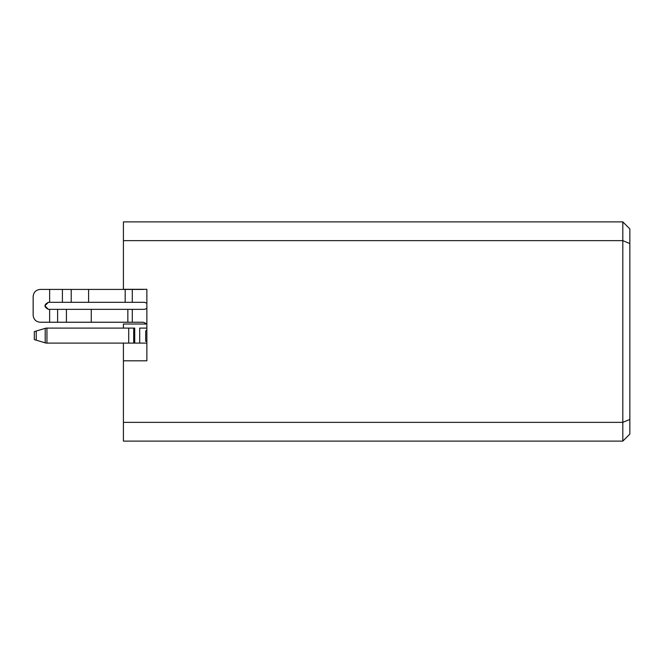<?xml version="1.0" encoding="UTF-8"?>
<svg xmlns="http://www.w3.org/2000/svg" width="663" height="663" viewBox="0 0 663 663"><rect width="100%" height="100%" fill="white"/><g stroke="black" fill="none" stroke-linecap="round" stroke-linejoin="round"><path stroke-width="0.99" d="M629.85 228.926L629.85 434.074L629.85 419.439L622.814 422.356L622.814 441.11L629.85 434.074L622.814 441.11L622.814 422.356L629.85 419.439L629.85 243.561L622.814 240.644L622.814 422.356L123.417 422.356L123.417 441.11L622.814 441.11L123.417 441.11L123.417 422.356L622.814 422.356L622.814 240.644L629.85 243.561L629.85 228.926L622.814 221.89L622.814 240.644L123.417 240.644L123.417 289.3L146.863 289.3L146.863 360.805L123.417 360.805L123.417 422.356L123.417 360.805L146.863 360.805L146.863 289.3L123.417 289.3L123.417 240.644L622.814 240.644L622.814 221.89L123.417 221.89L123.417 240.644L123.417 221.89L622.814 221.89L629.85 228.926M146.863 324L123.417 324L123.417 328.102L123.417 324L146.863 324M123.417 343.103L123.417 360.805L123.417 343.103M146.863 323.826L143.349 322.243L146.863 323.826M144.517 309.348L146.863 308.444L144.517 309.348L132.285 309.348L132.285 322.243L143.349 322.243L40.186 322.243L132.285 322.243L132.285 309.348L144.517 309.348M146.863 303.206L144.517 302.311L146.863 303.206M143.349 289.416L132.285 289.416L132.285 302.311L144.517 302.311L48.391 302.311L49.642 302.311L49.642 289.416L143.349 289.416M146.863 330.033L145.694 330.986L146.863 330.033L145.694 330.986L145.694 341.346L146.863 341.346L145.694 341.346L145.694 330.986L146.863 330.033M48.391 309.348L132.285 309.348L127.851 309.348L127.851 322.243L127.851 309.348L91.262 309.348L91.262 322.243L91.262 309.348L66.424 309.348L66.424 322.243L66.424 309.348L57.623 309.348L57.623 322.243L57.623 309.348L49.642 309.348L49.642 322.243L49.642 309.348L48.391 309.348L44.877 305.825L48.391 302.311C43.857 304.657 43.857 307.002 48.391 309.348M88.602 302.311L132.285 302.311L132.285 289.416L125.183 289.416L125.183 302.311L125.183 289.416L88.602 289.416L88.602 302.311L88.602 289.416L71.214 289.416L71.214 302.311L88.602 302.311M40.186 289.416L49.642 289.416L40.186 289.416C35.943 289.864 33.598 292.209 33.15 296.452L33.15 315.207C33.598 319.45 35.943 321.795 40.186 322.243C35.943 321.795 33.598 319.45 33.15 315.207L33.15 296.452C33.598 292.209 35.943 289.864 40.186 289.416M146.863 343.103L46.045 343.103L146.863 343.103M139.694 328.102L139.694 343.103L139.694 328.102L146.863 328.102L139.694 328.102M46.045 328.102L134.722 328.102L134.722 343.103L134.722 328.102L133.686 328.102L133.686 343.103L133.686 328.102L128.713 328.102L128.713 343.103L128.713 328.102L46.949 328.102L46.949 343.103L46.949 328.102L45.208 328.351L45.208 342.854L46.045 343.103L34.319 339.589L45.208 342.854L45.208 328.351L46.045 328.102L36.241 331.044L45.208 328.351M71.214 289.416L62.413 289.416L62.413 302.311L71.214 302.311L71.214 289.416M49.642 289.416L49.642 302.311L62.413 302.311L62.413 289.416L49.642 289.416M46.045 343.103L45.208 342.854M36.241 331.044L34.319 331.616L36.241 331.044L34.319 331.616L36.241 331.044L36.241 340.16L34.319 339.589L34.319 331.616L34.319 339.589L36.241 340.16L36.241 331.044L34.319 331.616L36.241 331.044L34.319 331.616L34.319 339.589L36.241 340.16L34.319 339.589"/></g></svg>
